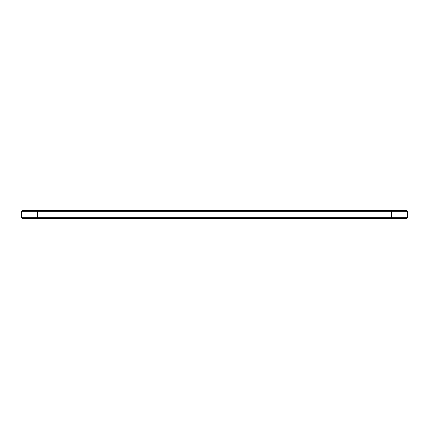 <?xml version="1.0" encoding="UTF-8"?>
<svg xmlns="http://www.w3.org/2000/svg" width="429" height="429" viewBox="0 0 429 429"><rect width="100%" height="100%" fill="white"/><g stroke="black" fill="none" stroke-linecap="round" stroke-linejoin="round"><path stroke-width="0.64" d="M407.55 217.75L391.462 217.75L391.462 218.522L406.778 218.522L407.55 217.75L407.55 211.25L406.778 210.478L22.222 210.478L21.45 211.25L37.538 211.25L37.538 217.75L21.45 217.75L21.45 211.25M407.55 211.25L37.538 211.25L37.538 210.478M391.462 210.478L391.462 217.75L37.538 217.75L37.538 218.522L22.222 218.522L21.45 217.75M391.462 218.522L37.538 218.522"/></g></svg>
